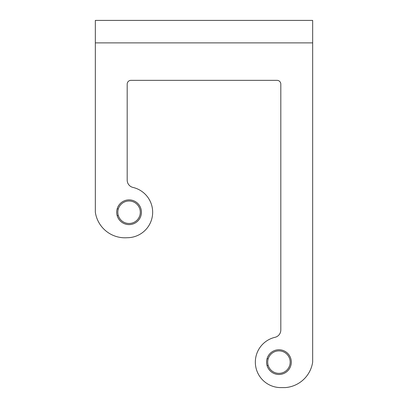 <?xml version="1.0" encoding="UTF-8"?>
<svg xmlns="http://www.w3.org/2000/svg" width="408" height="408" viewBox="0 0 408 408"><rect width="100%" height="100%" fill="white"/><g stroke="black" fill="none" stroke-linecap="round" stroke-linejoin="round"><path stroke-width="0.61" d="M95.339 42.881L95.339 212.242A29.978 29.978 0 0 0 127.189 237.721A25.48 25.48 0 0 0 132.977 187.43A7.492 7.492 0 0 1 127.189 180.132L127.189 84.099A3.748 3.748 0 0 1 130.932 80.351L277.068 80.351A3.748 3.748 0 0 1 280.811 84.099L280.811 330.011A7.492 7.492 0 0 1 275.023 337.309A25.48 25.48 0 0 0 280.811 387.6L285.212 387.6A29.978 29.978 0 0 0 312.661 362.12L312.661 42.881L95.339 42.881L95.339 20.4L312.661 20.4L312.661 42.881M291.302 362.12A12.362 12.362 0 0 0 272.758 351.41A12.362 12.362 0 0 0 272.758 372.83A12.362 12.362 0 0 0 291.302 362.12M141.428 212.242A12.362 12.362 0 0 0 122.879 201.537A12.362 12.362 0 0 0 122.879 222.952A12.362 12.362 0 0 0 141.428 212.242M117.167 208.871L118.34 208.871M118.34 215.618L117.167 215.618M140.301 212.242A11.24 11.24 0 0 0 123.44 202.511A11.24 11.24 0 0 0 123.44 221.977A11.24 11.24 0 0 0 140.301 212.242M267.041 358.749L268.214 358.749M268.214 365.491L267.041 365.491M290.18 362.12A11.24 11.24 0 0 0 273.319 352.385A11.24 11.24 0 0 0 273.319 371.856A11.24 11.24 0 0 0 290.18 362.12"/></g></svg>
